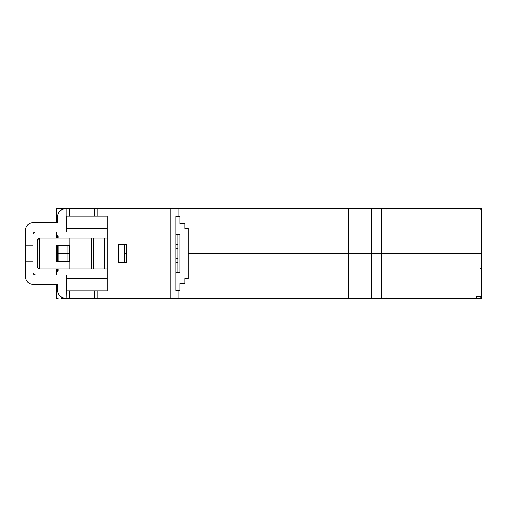 <?xml version="1.0" encoding="UTF-8"?>
<svg xmlns="http://www.w3.org/2000/svg" width="507" height="507" viewBox="0 0 507 507"><rect width="100%" height="100%" fill="white"/><g stroke="black" fill="none" stroke-linecap="round" stroke-linejoin="round"><path stroke-width="0.76" d="M58.128 261.181L58.128 253.5L56.588 253.5L56.588 245.306L56.588 261.694L56.588 253.5L69.389 253.5L66.994 253.5L66.994 261.181L58.128 261.181L58.128 261.694M481.65 216.115L481.65 208.688L348.499 208.688L348.499 253.5L188.205 253.5L371.542 253.5L371.542 298.312L61.708 298.312M126.237 253.5L124.83 253.5L126.237 253.5M476.529 208.688L480.116 208.688L481.65 210.228L481.65 253.5L371.542 253.5L481.65 253.5L481.65 296.772L480.116 298.312L481.65 298.312L481.65 296.772A1.534 1.534 0 0 1 480.116 298.312L371.542 298.312M58.128 268.862L58.128 270.675L56.588 271.746L56.588 275.009L56.588 268.862M56.588 284.224L56.588 296.772L56.588 284.224M56.588 296.772L56.588 298.312L58.128 298.312A1.534 1.534 0 0 1 56.588 296.772M481.65 290.885L481.65 296.772L476.529 296.772L476.529 298.312L480.116 298.312M120.432 298.053A1.534 1.534 90 0 1 119.582 298.312M147.233 298.312A1.534 1.534 90 0 1 146.384 298.053M348.499 253.5L348.499 298.312L348.499 253.5L371.542 253.5L371.542 208.688M69.389 261.181L66.994 261.181M107.288 278.597L66.829 278.597L66.829 290.885M104.391 298.053A1.534 1.534 -90 0 0 105.241 298.312M77.584 298.312A1.534 1.534 -90 0 0 78.433 298.053M348.499 208.688L56.588 208.688L56.588 216.115M56.588 222.776L56.588 210.228A1.534 1.534 0 0 1 58.128 208.688L61.708 208.688M481.65 210.228A1.534 1.534 0 0 0 481.612 209.879M481.536 209.651A1.534 1.534 0 0 0 480.116 208.688M58.128 245.819L58.128 253.5L66.994 253.5L66.994 245.819L58.128 245.819L58.128 245.306M56.588 231.991L56.588 238.138M56.588 235.254L58.128 236.325L58.128 238.138M69.389 245.819L66.994 245.819M66.829 216.115L66.829 228.404L107.288 228.404M119.582 208.688A1.534 1.534 -90 0 1 120.432 208.947M146.384 208.947A1.534 1.534 -90 0 1 147.233 208.688M77.584 208.688A1.534 1.534 -90 0 1 78.433 208.947M104.391 208.947A1.534 1.534 -90 0 1 105.241 208.688M66.322 231.991L66.322 216.115L66.322 231.991L35.591 231.991A2.56 2.56 0 0 0 33.031 234.551C33.183 232.998 34.032 232.143 35.591 231.991M66.829 284.738L66.322 284.738L66.322 275.009L66.322 290.885L107.288 290.885L107.288 216.115L66.049 216.115L66.049 208.947L65.295 208.947A7.681 7.681 0 0 0 57.614 216.628L57.614 222.776L33.031 222.776A7.681 7.681 0 0 0 25.35 230.457L25.35 276.543A7.681 7.681 0 0 0 33.031 284.224L57.614 284.224L57.614 290.372A7.681 7.681 0 0 0 65.295 298.053L69.554 298.053L69.554 290.885M66.322 284.738L66.049 298.053M66.322 275.009L35.591 275.009A2.56 2.56 0 0 1 33.031 272.449L33.031 234.551M178.984 290.372L178.984 290.885L175.916 290.885L178.984 290.885L178.984 298.053L69.554 298.053M66.049 208.947L170.789 208.947L170.789 298.053M118.556 244.279L126.237 244.279L126.237 262.721L118.556 262.721L118.556 244.279L118.556 262.461M170.789 208.947L178.984 208.947L178.984 216.115L175.916 216.115L175.916 290.885M178.984 216.628L178.984 216.115L175.916 216.115M107.288 268.862L39.692 268.862L39.692 238.138L107.288 238.138M37.15 266.612L37.284 267.183M38.272 268.437L39.045 268.78M39.692 238.138C38.202 238.214 37.353 239.07 37.131 240.698L37.131 266.302C37.353 267.93 38.202 268.786 39.692 268.862M37.15 240.343L38.938 238.252M69.827 238.138L69.827 268.862M69.389 245.306L69.389 261.694L56.074 261.694L56.074 245.306L69.389 245.306M25.35 261.181L33.031 261.181M33.031 272.449L33.221 273.406M33.24 273.463L35.591 275.009M66.322 222.262L66.829 222.262M33.031 245.819L25.35 245.819M175.916 272.449L180.01 272.449L180.01 234.551L175.916 234.551M175.916 262.461L177.963 262.461M184.833 278.597L188.205 278.597L184.833 278.597L184.833 283.204L180.01 283.204L180.01 290.372L175.916 290.372M175.916 216.628L180.01 216.628L180.01 223.796L184.833 223.796L184.833 228.404L188.205 228.404L188.205 278.597M175.916 244.539L177.963 244.539M175.916 248.379L177.963 248.379L177.963 234.551M177.963 272.449L177.963 258.621L175.916 258.621M177.963 258.621L177.963 248.379M180.01 283.204L184.833 283.204M126.237 244.539L124.83 244.539L124.83 262.461L126.237 262.461M184.833 223.796L180.01 223.796M188.205 228.404L184.833 228.404M386.911 296.772L386.911 298.312M480.116 268.349L481.65 268.349M381.822 208.688L381.822 298.312M57.614 270.675L57.614 268.862M57.614 261.694L57.614 245.306M386.911 210.228L386.911 208.688M57.614 236.325L57.614 238.138M94.302 290.885L94.302 298.053M97.8 298.053L97.8 290.885M97.8 216.115L97.8 208.947M91.431 238.138L91.431 268.862M93.37 268.862L93.37 238.138M104.727 238.138L104.727 268.862M94.302 208.947L94.302 216.115M69.554 216.115L69.554 208.947M124.671 262.721L124.671 244.279"/></g></svg>
